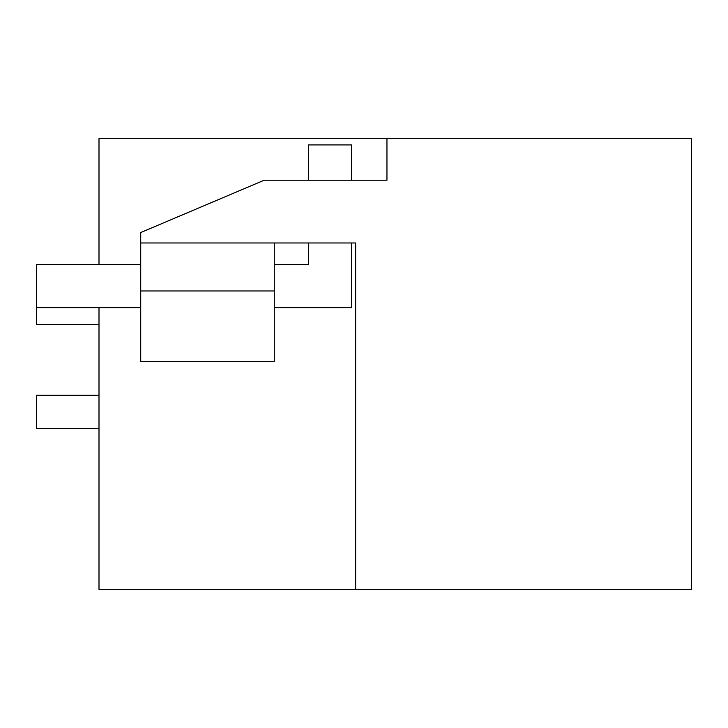 <?xml version="1.0" encoding="UTF-8"?>
<svg xmlns="http://www.w3.org/2000/svg" width="728" height="728" viewBox="0 0 728 728"><rect width="100%" height="100%" fill="white"/><g stroke="black" fill="none" stroke-linecap="round" stroke-linejoin="round"><path stroke-width="1.09" d="M386.95 138.648L386.95 180.235L264.164 180.235L140.732 232.541L140.732 242.979L355.655 242.979L355.655 589.352L691.6 589.352L691.6 138.648L98.999 138.648L98.999 264.674M355.655 242.979L355.655 589.352L98.999 589.352L98.999 307.662M140.732 361.361L140.732 290.973L274.274 290.973L274.274 361.361L140.732 361.361M140.732 242.979L140.732 290.973M274.274 242.979L274.274 290.973M98.999 395.304L36.4 395.304L36.4 428.683L98.999 428.683M98.999 324.351L36.4 324.351L36.4 307.662L140.732 307.662M308.499 180.235L308.499 144.908L351.478 144.908L351.478 180.235M351.478 242.979L351.478 307.662L274.274 307.662M140.732 264.674L36.4 264.674L36.4 307.662M308.499 242.979L308.499 264.674L274.274 264.674"/></g></svg>
